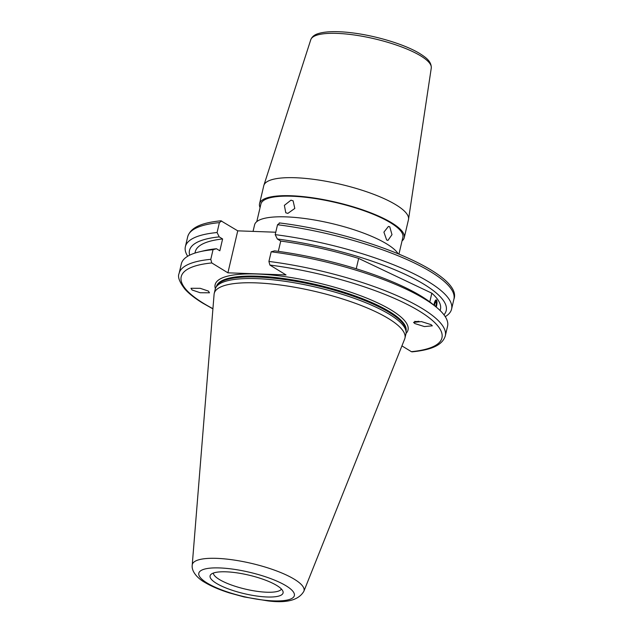 <?xml version="1.0" encoding="UTF-8"?>
<svg xmlns="http://www.w3.org/2000/svg" width="633" height="633" viewBox="0 0 633 633"><rect width="100%" height="100%" fill="white"/><g stroke="black" fill="none" stroke-linecap="round" stroke-linejoin="round"><path stroke-width="0.95" d="M290.958 200.186L284.367 205.361L285.784 212.783L287.865 213.384L294.812 208.431L293.103 200.827L290.958 200.186M389.762 226.812L388.44 226.408L383.907 232.129L386.66 240.01L387.926 240.421L391.993 234.669L389.762 226.812M398.972 253.999L402.873 237.359A72.914 18.571 -166.8 0 0 390.688 222.856A72.914 18.571 -166.8 0 0 313.003 198.224A72.914 18.571 -166.8 0 0 260.899 204.063L256.784 221.621M402.042 240.928A74.314 18.927 -166.8 0 0 404.242 237.684L408.467 219.667A74.314 18.927 -166.8 0 0 408.538 219.287A74.314 18.927 -166.8 0 0 396.044 204.878A74.314 18.927 -166.8 0 0 317.584 179.883A74.314 18.927 -166.8 0 0 263.866 185.35A74.314 18.927 -166.8 0 0 263.763 185.73L259.538 203.739A74.314 18.927 -166.8 0 0 260.068 207.624M208.376 291.077L209.476 292.794L200.226 292.747L192.068 289.985L190.96 288.276L200.218 288.316L208.376 291.077M414.781 323.542L413.563 322.371L421.443 321.604L431.089 324.634L432.307 325.813L424.419 326.573L414.781 323.542M433.985 305.241L434.325 302.962M213.329 573.071A35.052 8.925 -166.8 0 0 219.247 579.417A35.052 8.925 -166.8 0 0 255.431 591.08A35.052 8.925 -166.8 0 0 281.416 589.046M303.872 591.269L404.661 339.043A97.941 24.948 -166.8 0 0 404.954 338.125L405.943 333.9A97.941 24.948 -166.8 0 0 406.109 332.135A97.941 24.948 -166.8 0 0 389.572 314.411A97.941 24.948 -166.8 0 0 288.482 281.82A97.941 24.948 -166.8 0 0 215.869 287.509A97.941 24.948 -166.8 0 0 215.228 289.17L214.239 293.396A97.941 24.948 -166.8 0 0 214.089 294.345L192.226 565.079C191.245 572.303 199.11 579.258 204.491 582.218C211.034 586.166 219.327 589.727 229.375 592.915L244.029 596.927L267.799 600.883C286.741 603.344 298.76 600.139 303.872 591.269A57.381 14.614 -166.8 0 0 294.448 579.314A57.381 14.614 -166.8 0 0 232.279 559.786A57.381 14.614 -166.8 0 0 192.226 565.079M404.954 338.125A97.941 24.948 -166.8 0 0 388.583 318.636A97.941 24.948 -166.8 0 0 284.225 285.554A97.941 24.948 -166.8 0 0 214.239 293.396M276.811 585.509A37.482 9.55 -166.8 0 0 239.591 573.269A37.482 9.55 -166.8 0 0 210.844 574.535A37.482 9.55 -166.8 0 0 216.359 583.31A37.482 9.55 -166.8 0 0 258.952 596.318A37.482 9.55 -166.8 0 0 282.983 591.451A37.482 9.55 -166.8 0 0 276.811 585.509M401.923 345.887L411.387 351.679A133.911 34.111 -166.8 0 0 419.568 311.246A133.911 34.111 -166.8 0 0 269.887 265.061L286.029 274.936L227.904 272.823L237.747 230.839L220.917 220.79C205.163 222.412 191.024 226.005 187.7 236.75L185.374 246.656A136.712 34.823 -166.8 0 0 187.692 256.246M221.613 220.964L219.398 222.626L217.079 232.533A136.712 34.823 -166.8 0 0 185.374 246.656M443.955 314.823A131.838 33.581 -166.8 0 0 424.173 284.399A131.838 33.581 -166.8 0 0 277.357 239.005L275.197 234.645L277.523 224.739L279.739 223.077M445.244 316.658A136.712 34.823 -166.8 0 0 451.582 309.102A136.712 34.823 -166.8 0 0 428.731 281.891A136.712 34.823 -166.8 0 0 275.197 234.645M217.079 232.533L219.232 236.884L222.61 238.958A125.92 32.069 -166.8 0 0 195.265 251.776L194.964 253.065M222.61 238.958L219.833 250.803L216.454 248.729A131.838 33.581 -166.8 0 0 204.364 250.668L199.64 251.784A136.712 34.823 -166.8 0 0 181.355 263.811L179.092 273.456C177.469 276.819 179.448 282.096 185.042 289.289C189.164 293.831 195.067 298.444 202.742 303.136L212.917 308.864M216.454 248.729L213.052 249.679A136.712 34.823 -166.8 0 0 199.64 251.784M213.052 249.679L210.789 259.324L211.77 262.94A133.911 34.111 -166.8 0 0 203.589 303.381A133.911 34.111 -166.8 0 0 212.933 308.675M404.242 237.684A74.314 18.927 -166.8 0 0 391.819 222.895A74.314 18.927 -166.8 0 0 312.639 197.789A74.314 18.927 -166.8 0 0 259.538 203.739M398.046 253.619A74.314 18.927 -166.8 0 0 386.866 244.014A74.314 18.927 -166.8 0 0 307.685 218.915A74.314 18.927 -166.8 0 0 254.585 224.865L253.05 231.393M440.149 310.574L440.449 309.284A125.92 32.069 -166.8 0 0 431.841 293.198L358.666 258.43L356.244 268.756M358.666 258.43A125.92 32.069 -166.8 0 0 280.736 241.07L277.357 239.005M278.322 251.348L280.736 241.07M434.649 301.83L436.2 299.813L436.976 302.194M431.841 293.198L429.799 301.901M227.904 272.823L211.77 262.94M269.887 265.061L268.914 261.437L271.177 251.799L274.58 250.85A131.838 33.581 -166.8 0 1 432.79 304.251L436.533 307.337A136.712 34.823 -166.8 0 0 271.177 251.799M411.387 351.679L412.083 351.853C427.971 350.223 442.016 346.583 445.3 335.894A136.712 34.823 -166.8 0 0 268.914 261.437M445.3 335.894L447.563 326.248A136.712 34.823 -166.8 0 0 436.533 307.337M219.232 236.884A131.838 33.581 -166.8 0 0 189.663 255.178M237.747 230.839L275.766 232.224M414.662 321.366A8.411 3.086 162.4 0 0 418.935 321.279M436.208 307.076A4.518 1.321 98.6 0 0 436.287 306.87A4.518 1.321 98.6 0 0 436.778 300.715A4.518 1.321 98.6 0 0 434.744 301.909A4.518 1.321 98.6 0 0 434.08 305.312M434.483 305.652L434.958 302.614L436.01 301.189L436.564 302.97L435.702 306.657M434.942 302.724L436.564 302.97M434.895 305.992L436.066 306.166M310.771 39.721C311.982 36.754 314.443 34.728 318.162 33.636C326.47 30.946 339.968 31.334 351.347 32.758C375.765 35.583 405.397 44.571 420.027 53.718C425.178 57.049 431.516 61.069 431.279 67.984A61.899 15.77 -166.8 0 0 420.866 55.989A61.899 15.77 -166.8 0 0 355.517 35.163A61.899 15.77 -166.8 0 0 310.771 39.721L263.866 185.35M406.038 333.393A99.065 25.233 -166.8 0 0 391.463 310.217A99.065 25.233 -166.8 0 0 278.916 275.822A99.065 25.233 -166.8 0 0 215.37 288.672M406.062 330.94A97.379 24.806 -166.8 0 0 389.738 311.752A97.379 24.806 -166.8 0 0 286.345 278.916A97.379 24.806 -166.8 0 0 216.446 286.464M406.046 330.719A97.379 24.806 -166.8 0 0 389.627 312.219A97.379 24.806 -166.8 0 0 287.509 279.564A97.379 24.806 -166.8 0 0 216.549 286.274M406.109 332.135L406.03 330.26A97.442 24.822 -166.8 0 0 389.58 312.631A97.442 24.822 -166.8 0 0 289.012 280.205A97.442 24.822 -166.8 0 0 216.771 285.863L215.869 287.509M207.023 582.969A49.057 12.494 -166.8 0 0 273.496 600.883A49.057 12.494 -166.8 0 0 286.148 585.849A49.057 12.494 -166.8 0 0 219.675 567.936A49.057 12.494 -166.8 0 0 207.023 582.969M219.398 222.626A136.712 34.823 -166.8 0 0 187.7 236.75M210.789 259.324A136.712 34.823 -166.8 0 0 179.092 273.456M279.28 222.911C364.782 233.363 463.688 274.089 453.908 299.187A136.712 34.823 -166.8 0 0 277.523 224.739M431.279 67.984L408.538 219.287M453.908 299.187L451.582 309.102"/></g></svg>

